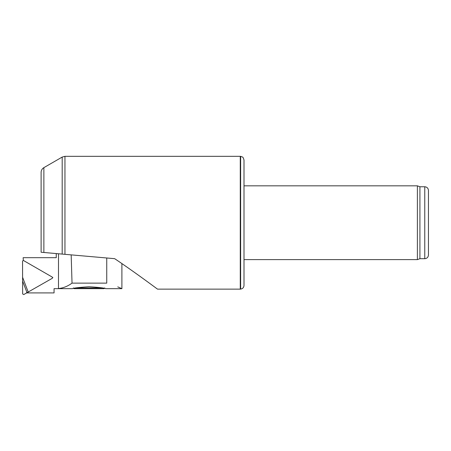 <?xml version="1.0" encoding="UTF-8"?>
<svg xmlns="http://www.w3.org/2000/svg" width="451" height="451" viewBox="0 0 451 451"><rect width="100%" height="100%" fill="white"/><g stroke="black" fill="none" stroke-linecap="round" stroke-linejoin="round"><path stroke-width="0.68" d="M240.637 289.097L240.637 156.362L242.39 156.987C242.869 156.937 243.405 157.951 244.002 160.037L244.002 285.421C243.828 287.518 242.7 288.741 240.637 289.097L240.265 289.13L240.265 156.328L64.955 156.328L64.955 254.33L56.262 253.569L56.257 257.679L23.142 257.679L23.305 260.588M71.173 254.871L72.03 283.132L106.74 283.132C126.63 290.106 126.63 290.106 106.74 283.132L106.74 257.983L114.672 258.677C134.945 272.257 156.914 288.73 157.517 289.13C156.892 288.719 135.007 272.303 114.672 258.677L64.955 254.33M64.955 156.328L62.187 157.072L62.187 254.088L43.877 252.481L56.262 253.569M62.187 157.072L43.877 167.642C42.101 168.747 41.176 170.343 41.109 172.434L41.109 252.239L43.877 252.481L43.877 167.642L43.877 252.481M240.265 289.13L157.517 289.13M244.002 160.037L244.002 185.84L417.384 185.84L417.384 259.618L244.002 259.618M419.915 186.759L419.915 258.699L424.763 258.699C427.001 258.479 428.23 257.25 428.45 255.007L428.45 190.452C428.23 188.208 427.001 186.979 424.763 186.759L419.915 186.759L417.384 185.84M419.915 258.699L417.384 259.618M26.344 292.908L54.058 292.908L54.058 288.668L58.489 288.668L58.5 253.761L58.489 288.668L72.464 288.668C73.44 288.026 78.976 287.383 89.067 286.723C99.152 287.383 104.688 288.026 105.664 288.668L121.894 288.668L117.779 286.881M52.457 277.585L52.885 277.641L52.446 277.895M27.195 292.457L26.406 292.908M52.395 277.359L52.885 277.641M72.03 283.132C67.735 286.267 63.23 288.071 58.5 288.55M73.389 287.93L74.122 288.668L104.006 288.668L104.745 287.93M22.646 293.945L22.55 261.428A0.851 0.846 -3 0 1 23.824 260.695L52.045 276.965A0.851 0.846 -3 0 1 52.045 278.43L23.756 294.559L22.646 293.945M22.55 277.185L28.244 292.158M26.953 292.524L22.809 281.627M424.763 258.699L424.763 186.759M76.016 287.93L102.112 287.93M240.637 156.362L240.265 156.328M56.234 257.679L56.234 253.563M121.894 288.668L121.894 263.581"/></g></svg>
